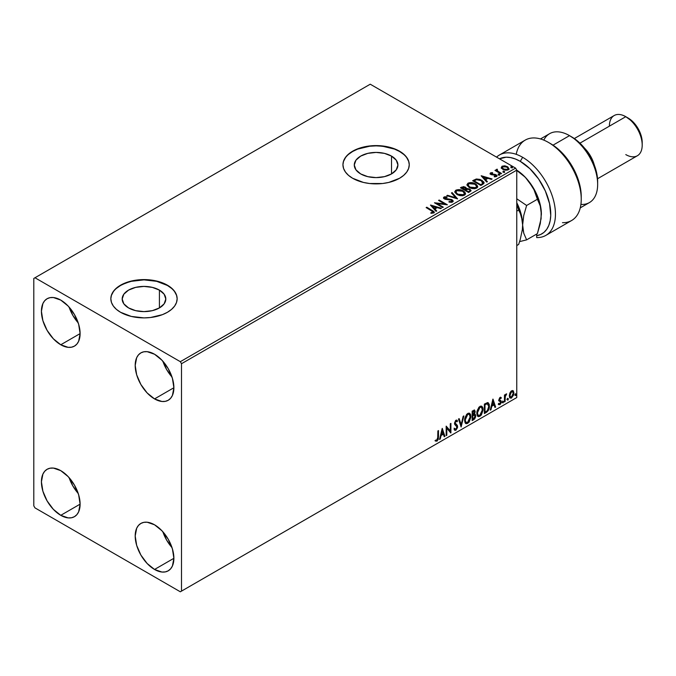 <?xml version="1.0" encoding="UTF-8"?>
<svg xmlns="http://www.w3.org/2000/svg" width="676" height="676" viewBox="0 0 676 676"><rect width="100%" height="100%" fill="white"/><g stroke="black" fill="none" stroke-linecap="round" stroke-linejoin="round"><path stroke-width="1.01" d="M391.522 156.105L391.522 173.918L384.45 176.647L376.101 177.602L367.752 176.647L360.671 173.918A21.818 12.599 180 0 1 354.283 165.012A21.818 12.599 180 0 1 367.752 153.376A21.818 12.599 180 0 1 391.522 156.105L396.254 160.187L397.919 165.012L396.254 169.828L391.522 173.918L391.522 156.105A21.818 12.599 180 0 1 397.919 165.012A21.818 12.599 180 0 1 384.45 176.647A21.818 12.599 180 0 1 360.671 173.918L355.939 169.828L354.283 165.012L355.939 160.187L360.671 156.105L367.752 153.376L376.101 152.413L384.45 153.376L391.522 156.105M159.418 290.105L159.418 307.918L152.345 310.656L143.988 311.611L135.639 310.656L128.567 307.918A21.818 12.599 180 0 1 122.179 299.012A21.818 12.599 180 0 1 135.639 287.376A21.818 12.599 180 0 1 159.418 290.105L164.15 294.195L165.806 299.012L164.15 303.837L159.418 307.918L159.418 290.105A21.818 12.599 180 0 1 165.806 299.012A21.818 12.599 180 0 1 152.345 310.656A21.818 12.599 180 0 1 128.567 307.918L123.835 303.837L122.179 299.012L123.835 294.195L128.567 290.105L135.639 287.376L143.988 286.421L152.345 287.376L159.418 290.105M177.146 298.876A33.158 19.139 0 0 0 167.437 285.483L167.437 285.204A33.158 19.139 180 0 1 177.146 298.741A33.158 19.139 180 0 1 156.68 316.427A33.158 19.139 180 0 1 120.548 312.278L131.305 316.427L143.988 317.889L150.461 317.517L162.409 314.661L167.437 312.278L171.56 309.38L174.628 306.067L176.512 302.476L177.146 298.741L176.512 295.006L174.628 291.415L171.56 288.111L167.437 285.204L156.68 281.055L143.988 279.602L131.305 281.055L120.548 285.204L116.424 288.111L113.357 291.415L111.472 295.006L110.839 298.741L111.472 302.476L113.357 306.067L116.424 309.38L120.548 312.278A33.158 19.139 180 0 1 110.839 298.741A33.158 19.139 180 0 1 131.305 281.055A33.158 19.139 180 0 1 167.437 285.204L167.437 285.483A33.158 19.139 0 0 0 131.414 281.3A33.158 19.139 0 0 0 110.839 298.876M409.25 164.876A33.158 19.139 0 0 0 399.541 151.475L399.541 151.204A33.158 19.139 180 0 1 409.259 164.741A33.158 19.139 180 0 1 388.784 182.427A33.158 19.139 180 0 1 352.652 178.278L363.409 182.427L369.628 183.517L382.565 183.517L388.784 182.427L399.541 178.278L403.665 175.371L406.732 172.067L408.617 168.476L409.259 164.741L408.617 161.006L406.732 157.415L403.665 154.103L399.541 151.204L394.522 148.821L388.784 147.055L376.101 145.594L369.628 145.965L357.68 148.821L352.652 151.204L348.529 154.103L345.47 157.415L343.577 161.006L342.943 164.741L343.577 168.476L345.47 172.067L348.529 175.371L352.652 178.278A33.158 19.139 180 0 1 342.943 164.741A33.158 19.139 180 0 1 363.409 147.055A33.158 19.139 180 0 1 399.541 151.204L399.541 151.475A33.158 19.139 0 0 0 363.519 147.3A33.158 19.139 0 0 0 342.943 164.876M162.874 531.792A27.353 15.793 -120 0 0 172 547.585L166.651 540.141L162.874 531.792M154.542 569.462A27.353 15.793 60 0 1 136.67 545.363A27.353 15.793 60 0 1 140.861 523.444A27.353 15.793 60 0 1 154.542 524.796L161.944 530.77L168.223 539.237L172.414 548.904L173.884 558.3L154.542 569.462L147.14 563.488L140.861 555.03L136.67 545.363L135.2 535.967L136.67 528.269L138.462 525.438L140.861 523.444L143.794 522.354L147.14 522.227L154.542 524.796A27.353 15.793 60 0 1 172.414 548.904A27.353 15.793 60 0 1 168.223 570.823L165.29 571.904L161.944 572.04L154.542 569.462L173.884 558.3L172.414 565.998L170.622 568.82L168.223 570.823A27.353 15.793 60 0 1 154.542 569.462M69.096 307.09A27.353 15.793 -120 0 0 78.213 322.883L72.873 315.438L69.096 307.09M60.764 344.768A27.353 15.793 60 0 1 42.892 320.661A27.353 15.793 60 0 1 47.083 298.741A27.353 15.793 60 0 1 60.764 300.102L68.166 306.067L74.436 314.534L78.636 324.201L80.106 333.598L60.764 344.768L53.362 338.794L47.083 330.327L42.892 320.661L41.422 311.264L42.892 303.566L44.684 300.735L47.083 298.741L50.016 297.66L53.362 297.524L60.764 300.102A27.353 15.793 60 0 1 78.636 324.201A27.353 15.793 60 0 1 74.436 346.12L71.504 347.21L68.166 347.337L60.764 344.768L80.106 333.598L78.636 341.295L76.844 344.126L74.436 346.12A27.353 15.793 60 0 1 60.764 344.768M162.874 361.238A27.353 15.793 -120 0 0 172 377.031L166.651 369.586L162.874 361.238M154.542 398.908A27.353 15.793 60 0 1 136.67 374.808A27.353 15.793 60 0 1 140.861 352.889A27.353 15.793 60 0 1 154.542 354.241L161.944 360.215L168.223 368.682L172.414 378.349L173.884 387.745L154.542 398.908L147.14 392.933L140.861 384.475L136.67 374.808L135.2 365.412L136.67 357.714L138.462 354.883L140.861 352.889L143.794 351.799L147.14 351.672L154.542 354.241A27.353 15.793 60 0 1 172.414 378.349A27.353 15.793 60 0 1 168.223 400.268L165.29 401.35L161.944 401.485L154.542 398.908L173.884 387.745L172.414 395.443L170.622 398.265L168.223 400.268A27.353 15.793 60 0 1 154.542 398.908M69.096 477.645A27.353 15.793 -120 0 0 78.213 493.438L72.873 485.993L69.096 477.645M60.764 515.323A27.353 15.793 60 0 1 42.892 491.215A27.353 15.793 60 0 1 47.083 469.296A27.353 15.793 60 0 1 60.764 470.657L68.166 476.622L74.436 485.089L78.636 494.756L80.106 504.152L60.764 515.323L53.362 509.349L47.083 500.882L42.892 491.215L41.422 481.819L42.892 474.121L44.684 471.29L47.083 469.296L50.016 468.214L53.362 468.079L60.764 470.657A27.353 15.793 60 0 1 78.636 494.756A27.353 15.793 60 0 1 74.436 516.675L71.504 517.765L68.166 517.892L60.764 515.323L80.106 504.152L78.636 511.85L76.844 514.681L74.436 516.675A27.353 15.793 60 0 1 60.764 515.323M33.8 278.444L33.8 505.851L34.975 507.879L180.331 591.796L516.768 397.556L181.506 591.12L181.506 363.713L516.768 170.149L516.768 397.556L516.768 170.149L515.594 168.121L180.331 361.685L34.975 277.76L370.237 84.204L515.594 168.121L370.237 84.204L33.8 278.444L33.8 505.851L34.975 507.879L180.331 591.796L181.506 591.12L181.506 363.713L180.331 361.685L34.975 277.76L33.8 278.444M512.738 390.559L513.312 390.939L511.614 390.779L509.915 392.908L509.434 396.871L509.865 397.75L511.352 398.088L513.616 395.029L513.464 391.134L512.594 390.534L511.107 391.15L509.915 392.908L509.298 395.722L510.236 398.079L511.614 397.953L513.929 393.052L512.983 390.66M504.457 401.958L505.09 401.595L505.293 396.305L506.67 393.871L505.09 395.688L505.09 394.674L504.457 395.037L504.457 401.958L505.09 401.595L505.192 396.837L506.67 393.871L505.09 395.688L505.09 394.674L504.457 395.037L504.457 401.958M500.722 397.344L501.305 397.716L499.809 397.632L498.888 399.786L500.629 402.719L498.677 404.485L499.97 404.67L501.127 403.031L501.093 400.952L499.513 399.55L499.987 398.367L500.933 398.527L501.305 397.716L500.181 397.387L498.888 399.947L500.671 402.305L499.902 403.859L499.032 403.631L498.947 404.738L498.482 404.468M486.272 412.461L488.275 410.535L489.263 407.772L489.238 404.307L487.81 402.592L484.362 404.087L484.362 413.56L486.272 412.461L484.362 413.019L486.272 412.461C488.461 410.847 489.508 408.71 489.416 406.022L487.565 402.583L484.362 404.087L484.362 413.56L486.272 412.461M472.161 420.607L474.62 418.976L475.625 416.881L475.549 414.794L474.442 414.177L475.211 411.718L474.459 410.121L472.161 411.126L472.161 420.607L473.8 419.661L475.743 415.85L474.442 414.177L475.211 411.718L474.645 410.197L472.161 411.126L472.161 420.607M461.117 426.987L463.854 415.926L463.161 416.323L461.167 424.663L459.173 418.63L458.489 419.027L461.117 426.987L463.854 415.926L463.161 416.323L461.167 424.663L459.173 418.63L458.489 419.027L461.117 426.987M446.811 435.243L446.811 428.195L450.909 432.877L450.909 423.396L450.284 423.767L450.284 430.832L446.177 426.133L446.177 435.606L446.811 435.243L446.177 435.065L446.811 435.243L446.811 428.195L450.765 432.961L450.909 423.396L450.284 423.767L450.284 430.832L446.177 426.133L446.177 435.606L446.811 435.243M435.445 440.955L437 441.149L436.527 440.879L437.761 439.239L438.031 436.696L436.527 440.879L437 441.149L438.496 436.966L438.031 436.696L438.031 430.84L438.031 436.696L438.496 436.966L438.496 430.57L437.871 430.933L437.685 439.197L436.882 440.237L435.767 440.042L435.445 440.955L437 441.149L438.335 439.155L438.496 430.57L437.871 430.933L437.871 437.237L436.992 440.186L435.767 440.042L435.758 441.166M442.18 428.44L439.552 439.434L440.237 439.037L441.082 435.513L443.388 434.186L444.225 436.73L444.918 436.333L442.281 428.381L439.552 439.434L440.237 439.037L441.082 435.513L443.388 434.186L444.225 436.73L444.918 436.333L442.18 428.44M454.5 430.097L456.182 429.294L457.179 426.395L455.447 429.961L455.911 430.232L457.644 426.666L454.678 422.948L455.506 423.903L454.652 422.627L455.48 420.954L454.652 422.627L455.117 422.897L455.945 421.224L455.48 420.954L457.044 421.799L457.542 420.937L456.638 420.092L457.542 420.937L456.883 420.185L455.954 420.244L454.492 423.303L454.813 424.562L457.01 427.021L455.869 429.285L454.585 428.449L454.069 429.226L454.847 430.308L455.911 430.232L457.542 427.612L457.407 425.508L455.117 422.897L455.759 421.351L457.044 421.799L457.542 420.937L456.494 420.083L455.582 420.531L454.568 424.004L456.706 426.057L456.993 427.359L455.742 429.344L454.585 428.449L454.069 429.226L454.449 429.928L455.911 430.232L454.627 430.13M464.589 420.286L465.003 422.534L466.364 423.725L469.152 422.103L470.893 417.024L470.58 414.523L469.685 413.34L468.443 413.154L466.702 414.295L464.767 418.486L464.589 420.286L465.891 423.548L467.758 423.396L470.902 416.593L469.609 413.29L467.707 413.459L464.589 420.286M476.791 413.239L477.205 415.486L478.566 416.678L481.354 415.056L483.095 409.977L482.934 407.941L481.887 406.293L480.644 406.107L478.904 407.248L476.969 411.447L476.791 413.239L478.093 416.5L479.96 416.348L483.103 409.546L481.811 406.251L479.909 406.411L476.791 413.239M492.888 399.161L490.261 410.155L490.945 409.766L491.79 406.234L494.097 404.907L494.933 407.459L495.626 407.062L492.99 399.102L490.261 410.155L490.945 409.766L491.79 406.234L494.097 404.907L494.933 407.459L495.626 407.062L492.888 399.161M502.462 402.448L503.214 402.727L503.383 401.392L502.488 402.152L502.986 402.93L503.51 401.84L502.986 401.35L502.462 402.448L502.986 402.93M507.304 399.651L508.056 399.93L508.225 398.595L507.33 399.364L507.828 400.133L508.352 399.043L507.828 398.561L507.304 399.651L507.828 400.133M515.188 395.097L515.839 395.494L516.109 394.04L515.222 394.809L515.72 395.578L516.244 394.488L515.72 393.998L515.188 395.097L515.72 395.578M501.288 167.775L502.8 169.363L505.403 170.208L507.608 170.073L508.935 169.051L507.93 167.014L505.073 165.865L501.998 166.22L501.288 167.775L502.8 169.363L508.2 169.803L509.003 168.679L507.431 166.685L504.685 165.814L501.998 166.22L501.212 167.893M500.941 173.876L501.575 173.512L497.291 170.808L497.257 169.194L496.294 169.625L496.463 170.555L494.95 170.411L500.941 173.876L501.575 173.512L497.604 171.104L497.257 169.194L496.573 169.355L496.463 170.555L494.95 170.411L500.941 173.876M494.257 176.816L495.753 176.681L495.753 176.14L494.257 176.275L494.452 176.808L496.564 176.529L496.159 174.754L496.159 175.304L495.026 174.34L495.026 174.881L493.387 174.856L495.026 174.881L495.026 174.34L491.765 174.78L492.136 174.323L491.444 174.095L491.444 174.636L491.241 173.284L492.686 173.174L492.542 172.667L492.542 173.166L492.542 172.667L490.463 172.879L490.075 173.707L491.089 174.611L495.846 175.363L495.753 176.14L494.257 176.275L494.452 176.808L496.564 176.529L496.868 175.371L495.026 174.34L491.596 174.171L491.122 173.369L492.686 173.174L492.001 172.633L490.463 172.879L490.463 173.419L491.545 173.174M482.757 184.379L484.05 183.128L483.839 181.971L480.137 179.444L476.521 178.996L472.642 180.737L480.847 185.477L484.092 182.799L481.903 180.255L476.132 179.064L472.642 180.737L480.847 185.477L482.757 184.379M466.499 188.79L465.527 187.201L465.527 187.742L463.297 187.142L461.598 187.658L465.527 187.742L465.527 187.201L461.598 187.117L461.598 187.658L460.905 188.055L461.598 187.117L460.44 187.784L468.645 192.525L471.003 190.826L469.896 189.111L466.499 188.646L465.764 187.345L463.575 186.601L460.44 187.784L468.645 192.525L471.045 190.564L469.896 189.111L466.524 188.435L466.524 188.976M457.601 198.896L452.126 192.584L451.441 192.981L455.675 197.722L447.453 195.288L446.76 195.677L457.601 198.896L452.126 192.584L451.441 192.981L455.675 197.722L447.453 195.288L446.76 195.677L457.601 198.896M443.295 207.16L437.186 203.637L447.394 204.794L439.189 200.054L438.555 200.417L444.681 203.949L434.457 202.783L442.662 207.524L443.295 207.16L437.186 203.637L447.394 204.794L439.189 200.054L438.555 200.417L444.681 203.949L434.457 202.783L442.662 207.524L443.295 207.16M431.601 210.735L433.113 212.137L430.882 212.746L431.195 213.295L433.798 212.881L433.975 211.563L426.776 207.219L426.142 207.583L431.601 210.735L432.843 212.467L430.882 212.746L431.195 213.295L433.688 212.948L434.254 212.188L426.776 207.219L426.142 207.583L431.601 210.735M430.46 205.098L436.037 211.351L436.721 210.954L434.93 208.952L437.237 207.616L440.71 208.647L441.403 208.25L430.561 205.031L436.037 211.351L436.721 210.954L434.93 208.952L437.237 207.616L440.71 208.647L441.403 208.25L430.46 205.098M452.607 202.023L453.148 200.848L451.712 199.538L444.749 198.347L444.766 197.569L447.005 197.485L446.997 196.91L444.69 196.784L443.566 197.493L443.895 198.541L445.197 199.302L451.593 200.172L451.838 201.49L449.067 201.516L448.965 202.056L451.788 202.31L453.199 201.169L452.117 199.741L445.07 198.592L444.859 197.51L447.005 197.485L446.997 196.91L444.022 197.02L443.507 197.789L444.47 198.972L451.475 200.104L451.72 201.566L449.067 201.516L448.965 202.056L452.607 202.023M457.001 194.544L459.579 195.55L462.646 195.753L464.792 194.958L465.434 193.235L464.573 191.823L461.632 190.125L458.641 189.601L455.776 190.235L454.813 192.195L457.001 194.544L464.446 195.187L465.494 193.674L463.28 190.877C460.947 189.491 458.446 189.272 455.776 190.235L454.754 191.764L457.001 194.544M469.212 187.506L471.78 188.503L474.848 188.705L476.994 187.92L477.645 186.196L476.174 184.286L473.834 183.086L470.842 182.562L467.978 183.188L467.015 185.148L469.212 187.506L476.648 188.139L477.695 186.627L475.482 183.838C473.158 182.444 470.657 182.233 467.978 183.188L466.955 184.717L469.212 187.506M481.168 175.819L486.737 182.072L487.43 181.675L485.638 179.672L487.945 178.346L491.418 179.377L492.103 178.979L481.27 175.76L486.737 182.072L487.43 181.675L485.638 179.672L487.945 178.346L491.418 179.377L492.103 178.979L481.168 175.819M498.364 174.695L499.741 174.425L498.499 173.901L498.364 174.695L499.572 174.788L499.42 174.087L498.212 173.994L498.364 174.695L498.212 173.994M503.206 171.898L504.575 171.628L503.341 171.112L503.206 171.898L504.414 171.991L504.254 171.298L503.045 171.205L503.206 171.898L503.045 171.205M511.098 167.344L512.467 167.073L511.225 166.549L511.098 167.344L512.307 167.437L512.146 166.735L510.938 166.651L511.098 167.344L510.938 166.651M408.617 161.277L406.732 157.685M403.665 154.373L399.541 151.475L394.522 149.092L382.565 146.236L376.101 145.864L369.628 146.236L357.68 149.092L352.652 151.475L348.529 154.373M345.47 157.685L343.577 161.277M176.512 295.277L174.628 291.686M171.56 288.382L167.437 285.483L156.68 281.326L143.988 279.872L131.305 281.326L125.567 283.1L120.548 285.483L116.424 288.382M113.357 291.686L111.472 295.277M434.237 212.61L426.615 207.853L426.776 207.219L426.776 207.76L432.319 210.963L432.319 210.422L434.195 212.45M433.113 212.526L430.882 213.286L432.31 213.177L432.31 212.636L432.31 213.177L432.843 213.008L433.029 212.306M433.122 212.585L433.122 212.044L432.843 212.467M431.001 205.707L440.777 208.614L431.001 205.707M434.93 209.492L436.4 211.14L434.93 209.492M432.488 206.746L434.364 208.85L436.13 207.828L436.13 207.287L434.364 208.85L432.488 206.205L436.13 207.287L434.364 208.309L432.488 206.746M435.445 203.358L444.681 204.49L444.681 203.949L444.681 204.49L435.445 203.358M439.028 200.688L439.189 200.054L439.189 200.595L446.422 204.769L439.028 200.688M437.186 204.177L437.186 203.637L437.186 204.177L442.822 207.431L437.186 204.177M452.134 201.558L451.103 202.293L449.058 202.082L449.067 201.516L449.067 202.056L451.72 202.107L452.143 200.958L451.72 201.566M451.72 202.107L451.475 200.645M443.557 198.06L444.022 197.02L444.022 197.561L446.997 197.451L446.997 196.91L446.997 197.485L444.69 197.324L443.507 198.305M445.07 198.592L444.859 197.51M453.148 201.389L451.255 199.91L445.07 199.133L448.103 199.547L448.103 199.006L448.103 199.547L452.117 200.282L452.117 199.741L453.157 201.423M445.07 199.133L444.588 198.313M447.385 195.863L447.453 195.288L447.453 195.829L455.675 198.271L455.675 197.722L455.675 198.271L447.385 195.863M451.762 193.336L452.126 192.584L457.162 198.769L451.762 193.336M465.485 194.08L464.573 192.364L461.632 190.666L457.187 190.26L455.59 190.886L454.787 192.009L455.776 190.776C458.446 189.821 460.947 190.032 463.28 191.418L465.468 193.936M464.327 193.446L463.584 195.254L460.483 195.668L457.069 194.358L455.835 192.39M464.437 194.063L463.584 195.254L463.584 194.713L463.584 195.254L457.635 194.722L455.861 192.237M456.638 190.708L462.646 191.24L464.446 193.429L463.584 194.713L457.635 194.181L455.827 191.942L456.638 190.708L458.776 190.226L462.933 191.418L464.066 192.44L464.37 193.868L462.139 195.161L458.252 194.502L455.945 192.525L456.638 190.708M466.499 188.646L466.499 189.187L469.896 189.652L469.896 189.111L471.003 190.826L469.169 189.322L466.499 189.187M469.972 190.387L469.913 191.181L468.434 192.212L465.384 190.455L465.384 189.914L466.803 189.204L469.262 189.474L469.972 190.387L469.161 191.798L469.972 190.936L468.434 192.212L469.161 191.257L468.434 191.671L465.384 189.914L465.384 190.455L468.434 192.212L468.434 191.671L465.384 189.914L468.434 189.153L469.769 189.888L469.913 190.632M465.57 189.196L464.547 189.964L461.911 188.443L462.57 187.531L464.911 187.573L465.62 188.452L464.868 189.779L465.544 188.697M464.868 189.238L464.547 189.964L464.868 189.238L461.911 187.903L461.911 188.443L464.547 189.964L464.547 189.424L461.911 187.903L464.657 187.438L465.612 188.418L464.868 189.238M466.981 184.996L467.978 183.737C470.657 182.774 473.158 182.985 475.482 184.379L477.67 186.897M477.687 187.032L476.174 184.827L472.887 183.357L468.814 183.365L466.964 185.131M476.538 186.399L475.786 188.215L472.685 188.629L469.279 187.311L468.037 185.342M476.639 187.015L475.786 188.215L475.786 187.666L475.786 188.215L469.837 187.674L468.062 185.19M468.848 183.661L474.848 184.202L476.648 186.382L475.786 187.666L469.837 187.134L468.037 184.894L468.848 183.661L470.978 183.179L475.135 184.379L476.276 185.393L476.572 186.821L474.341 188.114L470.454 187.455L468.147 185.477L468.848 183.661M483.974 182.79L481.903 180.796L478.515 179.579L475.811 179.689L473.115 181.007L473.884 180.019L473.884 180.56L476.132 179.605L476.132 179.064L476.132 179.605L481.903 180.796L481.903 180.255L484.067 183.069M482.977 183.086L480.636 185.165L474.113 181.405L480.636 185.165L480.636 184.624L474.113 180.864L474.113 181.405L474.113 180.864L476.58 179.706L481.27 180.619L482.799 183.678L482.977 183.111L480.636 185.165L481.32 184.235L480.636 184.624L474.113 180.864L476.428 179.748L478.507 179.639L481.033 180.484L482.791 181.954L482.799 183.137M481.709 176.428L491.486 179.334L481.709 176.428M485.638 180.213L487.109 181.861L485.638 180.213M483.196 177.475L485.072 179.571L486.838 178.557L486.838 178.016L485.072 179.571L483.196 176.935L486.838 178.016L485.072 179.03L483.196 177.475M491.444 174.095L491.241 173.284M496.564 176.529L497.029 175.87M496.159 175.304L496.97 176.123L496.159 175.304M490.1 173.766L490.463 172.879L490.835 174.484L495.559 175.143L495.753 176.681L495.559 175.684L495.753 176.681L495.043 176.858M495.559 175.143L495.753 176.14M490.463 172.879L490.041 174.028M492.001 173.174L490.083 173.808M496.007 176.166L495.753 176.681M491.444 174.636L491.122 173.909M498.364 175.236L498.212 174.535L499.42 174.628L499.42 174.087L499.572 175.329M499.572 174.788L499.42 174.087M499.623 174.78L498.153 174.577M495.415 170.682L495.576 170.048L496.463 171.104L496.463 170.555L496.463 171.104L495.415 170.682M496.277 170.191L496.573 169.355L496.463 170.555M496.573 169.355L496.573 169.896L497.257 169.194L497.291 169.803L496.235 170.327M497.071 170.496L497.206 169.837M497.206 170.377L497.604 171.645L497.604 171.104L497.604 171.645L501.102 173.783L496.995 170.69M503.206 172.439L503.045 171.746L504.254 171.839L504.254 171.298L504.414 172.532M504.414 171.991L504.254 171.298M504.465 171.991L502.995 171.78M501.288 168.316L501.998 166.22L501.998 166.761L504.685 166.355L504.685 165.814L504.685 166.355L507.431 167.226L507.431 166.685L508.969 168.949M508.935 169.591L508.352 167.918L505.454 166.473L502.572 166.507L501.246 167.623M507.997 168.865L507.253 170.031L505.361 170.2L503.054 169.296L502.226 167.766M502.243 167.724L503.434 169.541L502.293 167.876L502.547 166.769L506.806 167.056L508.031 168.552L507.465 169.921L507.98 168.814L507.465 169.38L503.434 169L503.434 169.541L507.465 169.921L507.465 169.38L503.857 169.211L502.2 167.445L503.189 166.457L505.403 166.499L507.499 167.564L507.989 168.814M511.098 167.885L510.938 167.192L512.146 167.276L512.146 166.735L512.307 167.978M512.307 167.437L512.146 166.735M512.357 167.437L510.887 167.226M436.13 207.287L434.364 208.309L432.488 206.205L436.13 207.287M486.838 178.016L485.072 179.03L483.196 176.935L486.838 178.016M435.293 440.896L436.527 440.879L434.981 440.684M442.07 428.888L444.918 436.333L444.081 436.282L442.07 428.888M442.915 433.916L443.388 434.186L440.608 435.243L441.082 435.513L440.608 435.243L439.772 438.766L440.237 439.037L439.704 438.808L440.608 435.243L442.915 433.916M441.766 430.426L440.879 434.119L441.352 434.389L440.879 434.119L441.766 430.426L443.118 433.367L441.352 434.389L442.231 430.696L441.766 430.426M446.177 426.193L450.284 430.832L446.177 426.193M450.444 423.666L450.444 432.564L450.444 423.666M446.337 427.925L446.811 428.195L446.337 427.925L446.337 434.972L446.337 427.925M455.869 429.285L454.99 429.116M454.111 428.178L455.396 429.015M457.069 420.666L456.697 421.325L457.069 420.666M455.945 421.224L457.044 421.799M455.48 420.954L456.021 420.894M454.931 429.108L454.323 428.576M458.852 418.816L461.167 424.663L458.852 418.816M463.229 416.289L460.863 426.201L463.229 416.289M469.372 413.18L470.902 416.593L470.428 416.323L467.285 423.125L467.758 423.396L465.663 423.387M465.333 423.218L467.657 422.88L469.685 420.007L470.428 416.323L469.668 413.484M470.259 414.718L470.023 414.042M466.153 422.415L464.885 420.911L465.071 417.438L466.677 414.591L468.831 414.092M469.017 414.227L467.268 414.143L469.245 414.329L470.268 416.957L467.733 422.432L466.263 422.542L464.75 419.644L466.034 422.382M465.223 419.914L467.733 414.413L467.268 414.143L464.75 419.644L465.223 419.914L466.617 415.478L468.029 414.27L469.414 414.439L470.234 417.658L468.857 421.385L466.626 422.686L465.823 422.162L465.223 419.914M474.391 410.104L475.211 411.718L474.746 411.447L474.4 413.146M474.113 411.828L472.98 411.092L473.445 411.363L472.321 411.464L474.586 412.098L473.977 413.915L474.442 414.177L472.321 414.506L472.321 411.464L473.842 410.957M475.143 414.295L474.442 414.177M474.882 414.202L475.743 415.85L475.27 415.579L473.335 419.39L473.8 419.661L472.161 420.066L474.789 417.7L475.27 415.579L474.814 414.135M474.324 413.298L474.746 411.447L474.282 409.994M474.408 415.072L472.321 415.478L474.121 415.098L475.11 416.213L473.513 418.85L472.321 419.002L472.321 415.478L473.758 414.81L474.501 415.225M473.445 411.363L474.307 411.228L474.586 412.098L472.794 414.777L472.794 411.735L472.321 411.464L472.321 414.506L472.794 414.777L472.794 411.735L474.265 411.202L472.98 411.092M474.121 415.098L474.974 415.495L474.974 417.1L472.794 419.272L472.794 415.748L472.321 415.478L472.321 419.002L472.794 419.272L472.794 415.748L474.679 415.157L474.206 414.887M481.574 406.132L483.103 409.546L482.639 409.276L479.487 416.078L479.96 416.348L477.864 416.34M477.535 416.179L479.859 415.833L481.887 412.968L482.639 409.276L481.878 406.437M482.461 407.67L482.225 406.994M478.355 415.368L477.095 413.864L477.273 410.4L478.878 407.552L481.033 407.045M481.219 407.18L479.47 407.104L481.447 407.282L482.47 409.909L479.935 415.385L478.464 415.495L476.952 412.597L478.236 415.334M477.425 412.867L479.935 407.375L479.47 407.104L476.952 412.597L477.425 412.867L478.819 408.439L480.23 407.231L481.616 407.391L482.436 410.619L481.058 414.346L478.828 415.639L478.025 415.115L477.425 412.867M488.266 402.752L487.565 402.583M488.03 402.642L488.951 405.752C489.044 408.439 487.996 410.577 485.807 412.191L487.531 410.687L488.697 407.958L488.858 404.493L487.979 402.609M487.633 403.699L488.714 405.363L488.495 408.515L487.269 410.721L484.996 412.225L484.996 404.696L487.633 403.699L486.762 403.403L487.227 403.673L484.531 404.417L487.227 403.673L488.782 406.386L487.362 410.619L484.996 412.225L484.531 411.954L484.996 412.225L484.996 404.696L484.531 404.417L484.531 411.954L484.531 404.417L487.506 403.589M487.227 403.673L487.886 403.8L487.413 403.53M492.779 399.609L495.626 407.062L494.79 407.003L492.779 399.609M493.624 404.637L494.097 404.907L491.317 405.963L491.79 406.234L491.317 405.963L490.472 409.487L490.945 409.766L490.404 409.529L491.317 405.963L493.624 404.637M492.466 401.147L491.587 404.839L492.06 405.11L491.587 404.839L492.466 401.147L493.826 404.087L492.06 405.11L492.939 401.417L492.466 401.147M500.392 398.172L500.933 398.527L501.305 397.716L500.493 397.175M501.305 397.716L500.832 397.446L500.502 398.189L500.722 397.336M500.468 398.257L499.657 397.995L499.049 399.279L499.513 399.55L500.122 398.265L500.933 398.527M500.122 398.265L499.657 397.995L500.13 397.978M499.327 399.955L499.049 399.279L501.093 400.952L499.665 400.091L501.093 400.952L501.305 401.899L501.093 400.952M498.677 404.485L499.97 404.67L501.305 401.899L500.832 401.628L499.505 404.4L499.97 404.67L498.204 404.214M499.902 403.859L499.032 403.631M498.567 403.361L499.429 403.589M499.091 400.902L500.527 401.73M499.158 401.054L498.618 400.631M499.378 401.13L500.358 401.586M498.44 404.442L499.302 404.501L500.316 403.53L500.832 401.806L500.468 400.488M499.201 399.82L499.657 397.995M502.522 401.079L502.986 401.35M503.51 401.84L503.045 401.569L502.522 402.659L501.989 402.178M502.462 402.685L503.012 401.307M504.626 394.945L505.09 395.688L504.626 394.945M505.53 394.615L506.07 393.998L506.366 394.784L505.572 394.59M504.947 395.604L504.626 401.324L505.09 401.595L504.457 401.417L504.98 395.494M507.355 398.291L507.828 398.561M508.352 399.043L507.887 398.772L507.355 399.862L506.831 399.381M507.296 399.896L507.853 398.519M513.312 390.939L513.929 393.052L513.456 392.781L511.149 397.682L511.614 397.953L510.017 397.91M509.645 397.725L511.284 397.598L512.898 395.452L513.447 392.46L512.695 390.525M512.323 391.472L511.149 391.362L512.56 391.565L513.295 393.415L511.614 397.099L510.617 397.167L509.459 395.088L509.966 396.761L509.459 395.088L509.856 393.086L510.946 391.497L512.188 391.362M509.932 395.367L511.614 391.632L511.149 391.362L509.459 395.088L509.932 395.367L510.862 392.35L512.662 391.632L513.287 393.652L512.366 396.398L510.862 397.268L509.932 395.367M515.247 393.728L515.72 393.998M516.244 394.488L515.771 394.218L515.247 395.308L514.723 394.826M515.188 395.342L515.746 393.964M443.118 433.367L441.352 434.389L442.231 430.696L443.118 433.367M493.826 404.087L492.06 405.11L492.939 401.417L493.826 404.087M180.331 361.685L515.594 168.121L516.768 170.149L181.506 363.713L180.331 361.685M181.506 591.12L516.768 397.556L181.506 591.12M522.632 157.297A46.416 26.803 -120 0 0 496.547 157.128A46.416 26.803 60 0 1 499.42 154.998A46.416 26.803 60 0 1 522.632 157.297A46.416 26.803 60 0 1 552.951 198.203A46.416 26.803 60 0 1 545.836 235.4A46.416 26.803 60 0 1 536.693 237.563A46.416 26.803 -120 0 0 554.65 205.36A46.416 26.803 -120 0 0 522.632 157.297L520.283 161.353L522.632 157.297M536.693 235.679A43.103 24.885 60 0 0 549.537 203.569A43.103 24.885 60 0 0 520.283 161.353L515.408 158.995L510.65 157.601L506.147 157.212L499.48 158.818A43.103 24.885 60 0 1 520.283 161.353L529.916 168.721L538.569 178.946L545.338 190.97L549.537 203.569L550.746 215.45L550.171 220.731L548.819 225.387L546.74 229.299L543.977 232.375L540.597 234.513L536.693 235.679L536.693 234.048L536.693 237.563M580.27 207.862L589.413 202.58A39.791 22.976 -120 0 0 595.514 170.698A39.791 22.976 -120 0 0 569.522 135.639L576.898 140.464L581.732 144.96L590.097 156.24L595.691 169.127L597.162 175.566L597.652 181.658A36.47 21.057 -120 0 0 571.862 136.991L569.522 135.639A39.791 22.976 60 0 1 597.652 184.371A39.791 22.976 60 0 1 580.912 204.405M594.28 164.986A23.212 13.402 -120 0 0 584.613 148.247A23.212 13.402 60 0 1 594.28 164.986M597.533 178.751L637.392 155.742A23.212 13.402 -120 0 0 640.949 137.144A23.212 13.402 -120 0 0 625.79 116.686L633.513 122.39L638.076 128.541L641.127 135.572L642.2 142.408A19.891 11.484 -120 0 0 628.131 118.038L625.79 116.686A23.212 13.402 60 0 1 642.2 145.112A23.212 13.402 60 0 1 625.79 154.593M609.38 126.167A23.212 13.402 60 0 1 625.79 116.686L579.949 143.151L625.79 116.686A23.212 13.402 -120 0 0 614.18 115.537L574.33 138.546M543.8 140.118A39.791 22.976 60 0 1 569.522 135.639L553.027 145.163L569.522 135.639A39.791 22.976 -120 0 0 549.63 133.671L540.479 138.952M545.836 235.4L571.626 220.503A46.416 26.803 -120 0 0 571.626 166.904A46.416 26.803 -120 0 0 525.21 140.109L499.42 154.998M516.227 154.331A46.416 26.803 60 0 1 548.422 142.408A46.416 26.803 60 0 1 581.242 199.259L581.242 196.547A43.103 24.885 -120 0 0 550.763 143.76L555.807 147.157L565.356 156.477L573.29 168.256L578.766 181.21L580.371 187.683L581.242 196.674M581.242 199.259A46.416 26.803 60 0 1 562.483 222.674M541.383 214.3A36.47 21.057 -120 0 0 541.383 214.148A36.47 21.057 -120 0 0 528.488 180.914L524.804 176.867L516.287 170.065L524.804 176.867L528.488 180.914A36.47 21.057 -120 0 0 516.768 170.183L525.463 177.442L533.829 188.731L539.423 201.617L541.163 210.135L541.096 218.762L537.395 233.642L526.621 239.862L519.582 241.619L526.621 239.862L523.756 233.212L522.632 224.973A36.47 21.057 60 0 1 522.632 225.125A36.47 21.057 -120 0 0 522.632 224.973L521.509 216.743L516.768 204.228L518.644 210.084L516.768 211.166L518.644 210.084L520.25 213.253L522.337 220.63L522.632 224.973L522.345 229.586L520.25 239.439L518.644 244.475L516.768 245.549L518.644 244.475L520.25 239.439L522.345 229.586L522.632 224.973A36.47 21.057 -120 0 0 516.768 202.69A36.47 21.057 60 0 1 522.632 224.973L523.739 215.509L526.621 205.479L516.768 198.778L526.621 205.479L537.395 199.259L540.259 205.91L541.383 214.402M535.924 194.502L540.259 205.91L541.087 209.797L541.383 214.148L540.276 223.612L537.395 233.642L526.621 239.862L523.756 233.212L522.928 229.325L522.632 224.973L523.739 215.509L526.621 205.479L537.395 199.259L534.006 189.787L535.924 194.502M531.539 185.232L534.006 189.787L528.488 180.914L531.539 185.232M434.254 212.188L434.254 212.737M444.546 197.933L444.546 198.474M465.494 193.674L465.494 194.215M464.446 193.429L464.446 193.97M455.827 191.942L455.827 192.483M465.62 188.452L465.62 188.993M477.695 186.627L477.695 187.167M476.648 186.382L476.648 186.922M468.037 184.894L468.037 185.444M491.038 173.571L491.038 174.112M496.023 175.76L496.023 176.301M499.758 174.526L499.758 175.067M504.592 171.729L504.592 172.27M509.003 168.679L509.003 169.22M508.031 168.552L508.031 169.093M502.2 167.445L502.2 167.986M512.484 167.175L512.484 167.716M456.52 421.182L456.047 420.911M465.891 423.548L465.418 423.277M469.245 414.329L468.772 414.058M466.263 422.542L465.789 422.272M474.645 410.197L474.18 409.918M478.093 416.5L477.619 416.23M481.447 407.282L480.982 407.011M478.464 415.495L477.991 415.225M500.646 398.274L500.172 398.003M499.868 400.268L499.403 399.998M499.31 403.876L498.846 403.606M510.236 398.079L509.772 397.809M512.56 391.565L512.095 391.294M510.617 397.167L510.143 396.897M569.522 135.639L571.862 136.991M597.652 184.371L597.652 181.658M625.79 116.686L628.131 118.038M642.2 145.112L642.2 142.408M550.763 143.76L548.422 142.408"/></g></svg>
